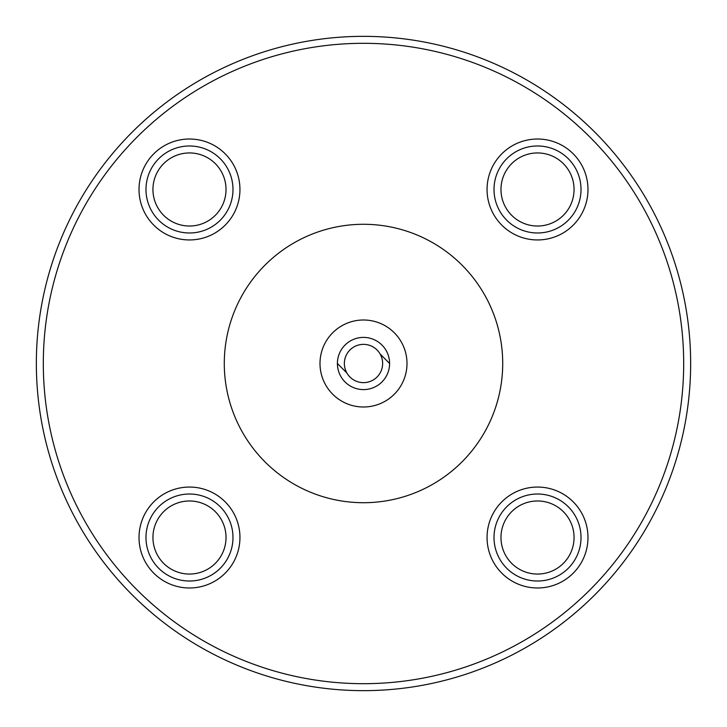 <?xml version="1.0" encoding="UTF-8"?>
<svg xmlns="http://www.w3.org/2000/svg" width="727" height="727" viewBox="0 0 727 727"><rect width="100%" height="100%" fill="white"/><g stroke="black" fill="none" stroke-linecap="round" stroke-linejoin="round"><path stroke-width="1.09" d="M500.976 189.483A36.541 36.541 0 0 0 537.517 226.024A36.541 36.541 0 0 0 574.057 189.483A36.541 36.541 0 0 0 537.517 152.943A36.541 36.541 0 0 0 500.976 189.483M581.018 189.483A43.502 43.502 0 0 1 537.517 232.985A43.502 43.502 0 0 1 494.015 189.483A43.502 43.502 0 0 1 537.517 145.982A43.502 43.502 0 0 1 581.018 189.483M500.976 537.517A36.541 36.541 0 0 0 537.517 574.057A36.541 36.541 0 0 0 574.057 537.517A36.541 36.541 0 0 0 537.517 500.976A36.541 36.541 0 0 0 500.976 537.517M581.018 537.517A43.502 43.502 0 0 1 537.517 581.018A43.502 43.502 0 0 1 494.015 537.517A43.502 43.502 0 0 1 537.517 494.015A43.502 43.502 0 0 1 581.018 537.517M344.362 363.5A19.138 19.138 0 0 0 363.5 382.638A19.138 19.138 0 0 0 382.638 363.5A19.138 19.138 0 0 0 363.5 344.362A19.138 19.138 0 0 0 344.362 363.5M389.599 363.5A26.099 26.099 0 0 1 363.5 389.599A26.099 26.099 0 0 1 337.401 363.5A26.099 26.099 0 0 1 363.5 337.401A26.099 26.099 0 0 1 389.599 363.5L380.312 354.185M152.943 189.483A36.541 36.541 0 0 0 189.483 226.024A36.541 36.541 0 0 0 226.024 189.483A36.541 36.541 0 0 0 189.483 152.943A36.541 36.541 0 0 0 152.943 189.483M232.985 189.483A43.502 43.502 0 0 1 189.483 232.985A43.502 43.502 0 0 1 145.982 189.483A43.502 43.502 0 0 1 189.483 145.982A43.502 43.502 0 0 1 232.985 189.483M152.943 537.517A36.541 36.541 0 0 0 189.483 574.057A36.541 36.541 0 0 0 226.024 537.517A36.541 36.541 0 0 0 189.483 500.976A36.541 36.541 0 0 0 152.943 537.517M232.985 537.517A43.502 43.502 0 0 1 189.483 581.018A43.502 43.502 0 0 1 145.982 537.517A43.502 43.502 0 0 1 189.483 494.015A43.502 43.502 0 0 1 232.985 537.517M690.65 363.5A327.15 327.15 0 0 1 363.5 690.65A327.15 327.15 0 0 1 36.35 363.5A327.15 327.15 0 0 1 363.5 36.35A327.15 327.15 0 0 1 690.65 363.5A327.15 327.15 0 0 0 363.5 36.35A327.15 327.15 0 0 0 36.35 363.5M319.998 363.5A43.502 43.502 0 0 0 363.5 407.002A43.502 43.502 0 0 0 407.002 363.5A43.502 43.502 0 0 0 363.5 319.998A43.502 43.502 0 0 0 319.998 363.5M502.711 363.5A139.211 139.211 0 0 0 363.5 224.289A139.211 139.211 0 0 0 224.289 363.5A139.211 139.211 0 0 0 363.5 502.711A139.211 139.211 0 0 0 502.711 363.5M337.401 363.5L346.688 372.815M43.311 363.5A320.189 320.189 0 0 0 363.5 683.689A320.189 320.189 0 0 0 683.689 363.5A320.189 320.189 0 0 0 363.5 43.311A320.189 320.189 0 0 0 43.311 363.5M487.054 189.483A50.463 50.463 0 0 1 537.517 139.021A50.463 50.463 0 0 1 587.979 189.483A50.463 50.463 0 0 1 537.517 239.946A50.463 50.463 0 0 1 487.054 189.483M487.054 537.517A50.463 50.463 0 0 1 537.517 487.054A50.463 50.463 0 0 1 587.979 537.517A50.463 50.463 0 0 1 537.517 587.979A50.463 50.463 0 0 1 487.054 537.517M139.021 537.517A50.463 50.463 0 0 1 189.483 487.054A50.463 50.463 0 0 1 239.946 537.517A50.463 50.463 0 0 1 189.483 587.979A50.463 50.463 0 0 1 139.021 537.517M139.021 189.483A50.463 50.463 0 0 1 189.483 139.021A50.463 50.463 0 0 1 239.946 189.483A50.463 50.463 0 0 1 189.483 239.946A50.463 50.463 0 0 1 139.021 189.483"/></g></svg>
